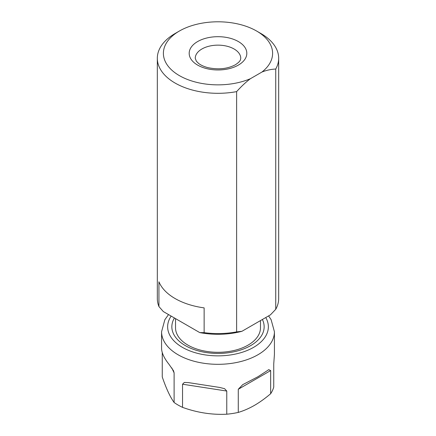 <?xml version="1.0" encoding="UTF-8"?>
<svg xmlns="http://www.w3.org/2000/svg" width="436" height="436" viewBox="0 0 436 436"><rect width="100%" height="100%" fill="white"/><g stroke="black" fill="none" stroke-linecap="round" stroke-linejoin="round"><path stroke-width="0.65" d="M260.472 320.591L260.472 327.801A42.472 24.52 180 0 1 248.03 345.138A42.472 24.52 180 0 1 233.936 350.528C223.314 352.904 212.686 352.904 202.064 350.528A42.472 24.52 180 0 1 175.528 327.801L175.528 318.612M266.663 371.074L257.899 376.759L242.727 384.65L238.279 389.272L270.658 370.578L268.718 369.646L266.663 371.074M274.424 354.354L273.743 363.935L273.743 387.081A56.424 32.575 180 0 1 270.658 393.724L270.658 370.578M268.576 315.915L271.099 319.637L274.424 331.736A56.424 32.575 180 0 1 257.899 354.773A56.424 32.575 180 0 1 196.407 361.836A56.424 32.575 180 0 1 161.576 331.736L161.576 348.375C161.674 352.877 164.132 358.163 168.934 364.229L173.533 370.785L174.111 372.905L174.111 402.493C170.16 397.016 166.209 388.509 162.257 376.955L162.257 352.501M174.111 402.493A56.424 32.575 0 0 0 182.537 407.36L182.537 384.214L184.335 382.448L188.379 382.601L219.64 387.441L224.578 388.689L226.769 391.054L226.769 414.2A56.424 32.575 0 0 0 238.279 412.418L238.279 389.272M270.658 393.724C265.186 398.39 259.791 402.27 254.466 405.36C249.12 408.428 243.719 410.783 238.279 412.418M226.769 414.2C212.021 414.958 197.279 412.679 182.537 407.36M199.737 332.586L163.331 311.571L158.933 306.552A60.675 35.027 180 0 1 157.325 298.546L157.325 58.282A60.675 35.027 180 0 1 175.098 33.512L179.387 31.032A54.604 31.528 0 0 0 176.618 73.897A54.604 31.528 0 0 0 250.444 78.687C246.073 81.952 241.468 86.263 236.623 91.62L236.623 331.883A60.675 35.027 180 0 1 204.135 332.652L199.737 332.586A57.639 33.278 180 0 0 241.925 331.3L270.44 314.841L275.743 309.298A60.675 35.027 180 0 0 278.675 298.546L278.675 58.282A60.675 35.027 180 0 1 275.743 69.03L275.743 309.298M241.925 331.3L236.623 331.883M204.135 332.652L204.135 307.881A60.675 35.027 180 0 1 158.933 281.781L158.933 306.552M236.623 91.62A60.675 35.027 180 0 1 157.325 58.282M250.444 78.687L261.922 72.06A54.604 31.528 0 0 0 256.613 31.032L260.902 33.512A60.675 35.027 180 0 1 278.675 58.282M275.743 69.03C270.865 69.275 266.254 70.289 261.922 72.06M256.613 31.032A54.604 31.528 0 0 0 179.387 31.032M174.438 317.98A46.151 26.645 0 0 0 193.448 349.345A46.151 26.645 0 0 0 250.635 345.628A46.151 26.645 180 0 0 262.385 319.49M265.747 317.544A50.358 29.076 180 0 1 253.61 347.345A50.358 29.076 0 0 1 190.363 351.089A50.358 29.076 0 0 1 171.168 316.095M174.111 372.905L171.806 367.946M182.537 384.214L226.769 391.054M197.622 41.562A28.82 16.639 0 0 0 197.622 65.089A28.82 16.639 0 0 0 238.378 65.089A28.82 16.639 0 0 0 238.378 41.562A28.82 16.639 0 0 0 197.622 41.562M201.912 48.99A22.754 13.135 0 0 0 195.246 58.282L196.347 61.171L198.587 63.411C200.86 65.204 204.037 66.632 208.108 67.684C218.529 69.836 227.608 68.872 235.347 64.79C240.814 61.176 240.318 59.628 240.476 59.705L240.754 58.282A22.754 13.135 0 0 0 226.709 46.145A22.754 13.135 0 0 0 201.912 48.99M274.424 331.736L274.424 354.632M168.536 314.574L164.857 319.708L161.576 331.736"/></g></svg>
